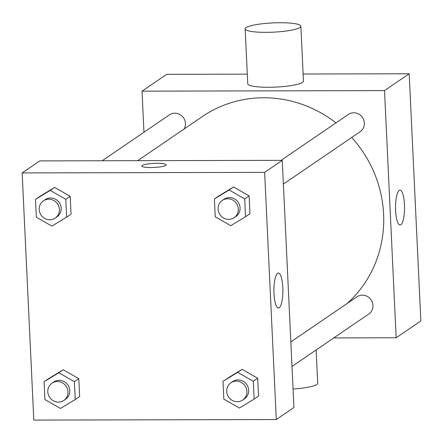 <?xml version="1.0" encoding="UTF-8"?>
<svg xmlns="http://www.w3.org/2000/svg" width="443" height="443" viewBox="0 0 443 443"><rect width="100%" height="100%" fill="white"/><g stroke="black" fill="none" stroke-linecap="round" stroke-linejoin="round"><path stroke-width="0.66" d="M143.964 132.241L142.026 91.158L166.706 74.324L247.305 74.142M303.123 74.014L409.194 73.771L420.85 320.937L396.169 337.771L333.789 337.915M335.982 122.888A118.491 112.804 -124.3 0 0 263.591 97.748A118.491 112.804 -124.3 0 0 202.329 116.575L137.673 160.676M347.201 303.455A118.491 112.804 -124.3 0 0 351.709 137.474M142.026 91.158L384.513 90.605L396.169 337.771M291.987 366.427L368.742 314.076A10.455 9.951 -124.3 0 0 372.402 302.503A10.455 9.951 -124.3 0 0 362.363 295.138A10.455 9.951 -124.3 0 0 356.958 296.799L290.829 341.902M184.144 128.974A10.455 9.951 -124.3 0 0 183.961 118.502A10.455 9.951 -124.3 0 0 174.858 113.192A10.455 9.951 -124.3 0 0 169.453 114.853L102.156 160.754M281.061 160.349L348.359 114.449A10.455 9.951 55.7 0 1 362.474 117.478A10.455 9.951 55.7 0 1 360.142 131.721L283.387 184.072M384.513 90.605L409.194 73.771M399.226 190.357A17.482 4.496 -90.1 0 1 399.996 190.097A17.482 4.496 -90.1 0 1 404.531 207.568A17.482 4.496 -90.1 0 1 400.079 225.055A17.482 4.496 -90.1 0 1 395.56 209.096A17.482 4.496 -90.1 0 1 399.226 190.357M300.869 26.226L303.461 81.152A27.881 4.635 177.3 0 1 268.558 87.277A27.881 4.635 177.3 0 1 247.759 83.777L245.167 28.856A27.881 4.635 177.3 0 1 272.799 22.914A27.881 4.635 177.3 0 1 300.869 26.226A27.881 4.635 177.3 0 1 265.966 32.35A27.881 4.635 177.3 0 1 245.167 28.856M293.05 389.015A27.881 4.635 -2.7 0 0 317.703 383.245L316.136 349.953M39.776 160.898L282.269 160.344L293.925 407.51L276.294 419.538L33.806 420.086L22.15 172.92L39.776 160.898M227.397 378.316L242.133 369.362L257.71 378.25L258.551 396.086L257.71 378.25L242.133 369.362L222.99 381.323L237.725 372.369L253.302 381.251L254.144 399.093L239.408 408.047L223.831 399.16L222.99 381.323M39.898 196.371L54.627 187.417L70.204 196.304L71.046 214.141L70.204 196.304L54.627 187.417L39.898 196.371L35.49 199.378L50.225 190.424L65.797 199.306L66.638 217.148L51.903 226.102L36.332 217.214L35.49 199.378M22.15 172.92L264.643 172.371L276.294 419.538M48.497 378.726L63.227 369.772L78.804 378.654L79.646 396.491L78.804 378.654L63.227 369.772L48.497 378.726L44.09 381.733L58.825 372.779L74.396 381.661L75.238 399.497L60.503 408.452L44.931 399.569L44.09 381.733M218.798 195.961L233.533 187.012L249.11 195.895L249.952 213.731L249.11 195.895L233.533 187.012L218.798 195.961L214.39 198.968L229.125 190.014L244.702 198.901L245.544 216.738L230.809 225.692L215.232 216.81L214.39 198.968M264.643 172.371L282.269 160.344M277.589 273.32A17.482 4.496 -90.1 0 1 278.359 273.06A17.482 4.496 -90.1 0 1 282.894 290.53A17.482 4.496 -90.1 0 1 278.442 308.023A17.482 4.496 -90.1 0 1 273.924 292.059A17.482 4.496 -90.1 0 1 277.589 273.32M150.886 167.537A12.199 2.027 177.3 0 1 141.788 166.003A12.199 2.027 177.3 0 1 153.876 163.406A12.199 2.027 177.3 0 1 166.158 164.857A12.199 2.027 177.3 0 1 150.886 167.537M141.788 166.009A12.199 2.027 177.3 0 1 153.876 163.412A12.199 2.027 177.3 0 1 166.158 164.857M234.098 217.696L235.859 216.494A10.455 9.951 -124.3 0 0 239.519 204.921A10.455 9.951 -124.3 0 0 229.485 197.556A10.455 9.951 -124.3 0 0 224.075 199.217L222.314 200.419A10.455 9.951 -124.3 0 0 219.983 214.667A10.455 9.951 -124.3 0 0 234.098 217.696A10.455 9.951 -124.3 0 0 237.758 206.122A10.455 9.951 -124.3 0 0 227.719 198.757A10.455 9.951 -124.3 0 0 222.314 200.419M229.125 190.014L233.533 187.012M244.702 198.901L249.11 195.895M245.544 216.738L249.952 213.731M242.698 400.046L244.458 398.844A10.455 9.951 -124.3 0 0 248.119 387.271A10.455 9.951 -124.3 0 0 238.079 379.911A10.455 9.951 -124.3 0 0 232.675 381.573L230.914 382.774A10.455 9.951 -124.3 0 0 228.582 397.017A10.455 9.951 -124.3 0 0 242.698 400.046A10.455 9.951 -124.3 0 0 246.358 388.472A10.455 9.951 -124.3 0 0 236.318 381.113A10.455 9.951 -124.3 0 0 230.914 382.774M237.725 372.369L242.133 369.362M253.302 381.251L257.71 378.25M254.144 399.093L258.551 396.086M55.192 218.1L56.953 216.898A10.455 9.951 -124.3 0 0 60.619 205.325A10.455 9.951 -124.3 0 0 50.58 197.966A10.455 9.951 -124.3 0 0 45.175 199.621L43.408 200.829A10.455 9.951 -124.3 0 0 41.077 215.071A10.455 9.951 -124.3 0 0 55.192 218.1A10.455 9.951 -124.3 0 0 58.853 206.527A10.455 9.951 -124.3 0 0 48.813 199.167A10.455 9.951 -124.3 0 0 43.408 200.829M50.225 190.424L54.627 187.417M65.797 199.306L70.204 196.304M66.638 217.148L71.046 214.141M63.792 400.455L65.553 399.254A10.455 9.951 -124.3 0 0 69.219 387.68A10.455 9.951 -124.3 0 0 59.179 380.315A10.455 9.951 -124.3 0 0 53.775 381.977L52.008 383.178A10.455 9.951 -124.3 0 0 49.677 397.426A10.455 9.951 -124.3 0 0 63.792 400.455A10.455 9.951 -124.3 0 0 67.452 388.882A10.455 9.951 -124.3 0 0 57.413 381.517A10.455 9.951 -124.3 0 0 52.008 383.178M58.825 372.779L63.227 369.772M74.396 381.661L78.804 378.654M75.238 399.497L79.646 396.491"/></g></svg>
